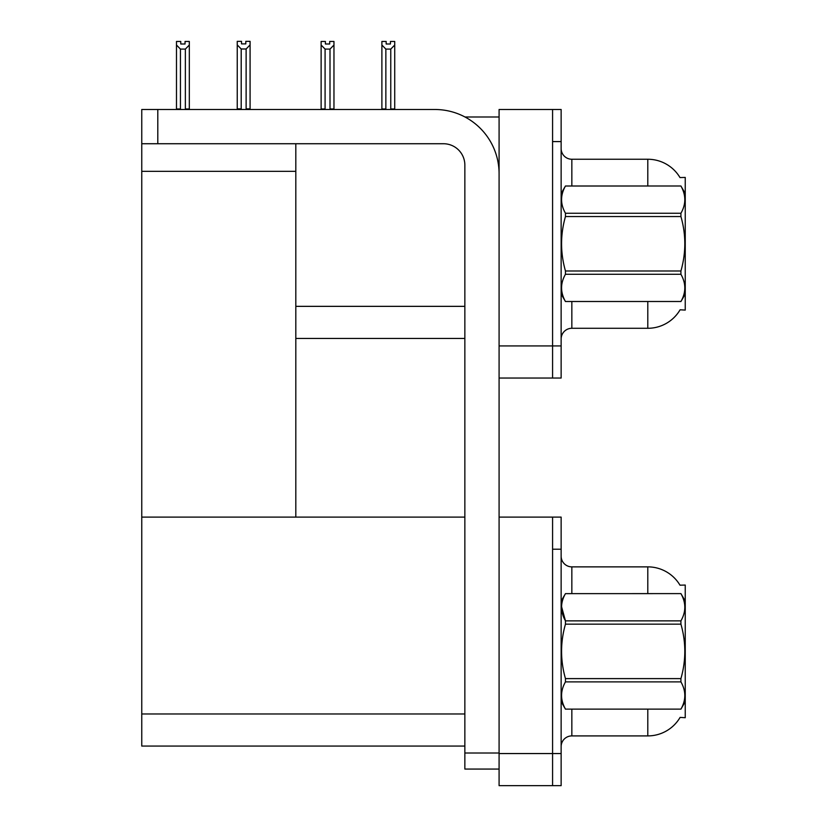 <?xml version="1.0" encoding="UTF-8"?>
<svg xmlns="http://www.w3.org/2000/svg" width="827" height="827" viewBox="0 0 827 827"><rect width="100%" height="100%" fill="white"/><g stroke="black" fill="none" stroke-linecap="round" stroke-linejoin="round"><path stroke-width="1.24" d="M464.991 116.989L499.084 116.989M552.581 517.113L552.581 785.65L561.14 785.65L561.14 517.113L499.084 517.113L499.084 109.495L552.581 109.495L552.581 378.032L499.084 378.032L499.084 345.934L552.581 345.934L552.581 378.032L561.14 378.032L561.14 345.934L552.581 345.934L552.581 141.593L561.14 141.593L561.14 345.934M295.818 338.45L464.857 338.45M679.99 177.567A37.442 37.442 0 0 0 647.799 159.249A37.442 37.442 0 0 1 679.99 177.567L685.242 177.433L685.242 310.094L680.104 309.784A37.442 37.442 0 0 1 647.799 328.288A37.442 37.442 0 0 0 679.908 310.094M295.818 171.334L295.818 517.113L141.758 517.113L141.758 171.334L295.818 171.334L295.818 143.733M141.758 171.334L141.758 109.495L157.802 109.495L157.802 143.733L443.458 143.733A21.399 21.399 0 0 1 464.857 165.131L464.857 753.015L499.084 753.015M499.084 378.032L499.084 785.65L552.581 785.65L552.581 549.211L561.14 549.211M295.818 517.113L464.857 517.113M141.758 517.113L141.758 746.068L464.857 746.068M679.99 585.185A37.442 37.442 0 0 0 647.799 566.867A37.442 37.442 0 0 1 679.99 585.185L685.242 585.051L685.242 717.712L680.104 717.391A37.442 37.442 0 0 1 647.799 735.906A37.442 37.442 0 0 0 679.908 717.712M571.839 301.535L571.839 328.288A10.699 10.699 0 0 0 561.14 338.987A10.699 10.699 0 0 1 571.839 328.288L647.799 328.288L647.799 301.535M647.799 185.992L647.799 159.249A37.442 37.442 0 0 1 679.908 177.433A37.442 37.442 0 0 0 647.799 159.249L571.839 159.249A10.699 10.699 0 0 1 561.14 148.55A10.699 10.699 0 0 0 571.839 159.249L571.839 185.992M552.581 109.495L561.14 109.495L561.14 141.593M571.839 709.152L571.839 735.906A10.699 10.699 0 0 0 561.14 746.605A10.699 10.699 0 0 1 571.839 735.906L647.799 735.906L647.799 709.152M647.799 593.61L647.799 566.867A37.442 37.442 0 0 1 679.908 585.051A37.442 37.442 0 0 0 647.799 566.867L571.839 566.867A10.699 10.699 0 0 1 561.14 556.168A10.699 10.699 0 0 0 571.839 566.867L571.839 593.61M391.295 109.495L390.768 108.968L390.768 49.093L385.858 49.093L381.888 45.02L381.888 41.453L386.168 41.453L386.168 43.996L390.447 43.996L386.168 43.996M390.447 43.996L390.447 41.453L394.727 41.453L394.727 45.02L390.768 49.093M390.768 108.968L394.727 108.968L394.727 109.495L394.727 45.02M385.858 49.093L385.858 108.968L385.33 109.495M385.858 108.968L381.888 108.968L381.888 109.495L381.888 45.02M329.684 43.996L325.404 43.996L329.684 43.996L329.684 41.453L333.963 41.453L333.963 45.02L330.004 49.093L325.083 49.093L325.083 108.968L321.124 108.968L321.124 109.495M325.083 49.093L321.124 45.02L321.124 41.453L325.404 41.453L325.404 43.996M325.083 108.968L324.556 109.495M321.124 45.02L321.124 108.968M333.963 45.02L333.963 108.968L330.004 108.968L330.004 49.093M330.531 109.495L330.004 108.968M333.963 108.968L333.963 109.495M246.126 48.989L241.205 48.989L237.246 44.906L237.246 41.35L241.525 41.35L241.525 43.883L245.805 43.883L245.805 41.35L250.085 41.35L250.085 44.906L246.126 48.989L246.126 108.854L250.085 108.854L250.085 109.495M250.085 108.854L250.085 44.906M241.205 48.989L241.205 108.854L237.246 108.854L237.246 109.495L237.246 44.906L237.246 108.854M241.205 108.854L240.585 109.495M245.805 43.883L241.525 43.883M185.041 43.996L180.762 43.996L185.041 43.996L185.041 41.453L189.321 41.453L189.321 108.968L185.362 108.968L185.362 49.093L180.441 49.093L180.441 108.968L179.914 109.495M180.762 43.996L180.762 41.453L176.482 41.453L176.482 109.495M189.321 45.02L185.362 49.093M180.441 49.093L176.482 45.02M180.441 108.968L176.482 108.968M189.321 108.968L189.321 109.495M499.084 769.069L464.857 769.069L464.857 753.015M499.084 173.691A64.196 64.196 0 0 0 434.899 109.495L157.802 109.495M157.802 143.733L141.758 143.733M685.242 193.487L680.921 185.992L565.461 186.023C560.282 195.069 560.282 204.145 565.461 213.252L565.461 216.54C560.282 234.641 560.282 252.793 565.461 270.998L565.461 274.275C560.282 283.32 560.282 292.396 565.461 301.504L680.921 301.504C686.1 292.469 686.1 283.392 680.921 274.275L565.461 274.275M565.461 213.252L680.921 213.252C686.1 204.217 686.1 195.141 680.921 186.023M680.921 213.252L680.921 216.54L565.461 216.54M565.461 270.998L680.921 270.998C686.1 252.793 686.1 234.641 680.921 216.54M680.921 270.998L680.921 274.275M685.242 294.05L680.921 301.535M561.14 193.487L565.461 185.992L680.921 185.992M561.14 294.05L565.461 301.535M565.461 301.504L680.921 301.504M685.242 601.095L680.921 593.61L565.461 593.641L680.921 593.61C686.1 602.759 686.1 611.835 680.921 620.87L680.921 624.147L565.461 624.147C560.282 642.259 560.282 660.411 565.461 678.616L565.461 681.893C560.282 690.927 560.282 700.014 565.461 709.121L680.921 709.121C686.1 700.087 686.1 691.01 680.921 681.893L565.461 681.893M565.461 678.616L680.921 678.616C686.1 660.411 686.1 642.259 680.921 624.147M680.921 678.616L680.921 681.893M685.242 701.668L680.921 709.152M561.14 701.668L565.461 709.152M561.14 601.095L565.461 593.641C560.282 602.676 560.282 611.763 565.461 620.87L565.461 624.147M680.921 620.87L565.461 620.87L561.533 606.584M565.461 709.121L680.921 709.121M295.818 306.352L464.857 306.352M499.084 753.552L561.14 753.552M141.758 713.97L464.857 713.97M571.839 159.249A10.699 10.699 0 0 1 561.14 148.55M571.839 566.867A10.699 10.699 0 0 1 561.14 556.168"/></g></svg>
